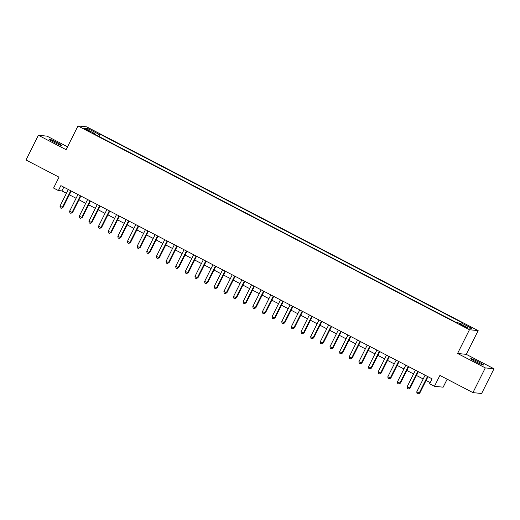 <?xml version="1.0" encoding="UTF-8"?>
<svg xmlns="http://www.w3.org/2000/svg" width="520" height="520" viewBox="0 0 520 520"><rect width="100%" height="100%" fill="white"/><g stroke="black" fill="none" stroke-linecap="round" stroke-linejoin="round"><path stroke-width="0.78" d="M53.755 142.077A7.098 0.546 26.6 0 0 61.607 145.412A7.098 0.546 26.6 0 0 56.764 142.389A7.098 0.546 26.6 0 0 48.913 139.055A7.098 0.546 26.6 0 0 53.755 142.077M475.612 361.66A7.098 0.546 26.6 0 0 483.464 364.988A7.098 0.546 26.6 0 0 478.621 361.966A7.098 0.546 26.6 0 0 470.769 358.631A7.098 0.546 26.6 0 0 475.612 361.66M86.288 130.039L90.213 131.703L83.863 128.524L86.288 130.039M67.548 146.809L47.073 136.156L38.376 135.265L26 159.984L59.027 177.171L53.58 188.052L58.402 190.561L61.925 190.918L66.43 193.264M478.16 330.623L86.684 126.854L77.987 125.963L469.463 329.732L478.16 330.623L466.278 354.354L457.581 353.464L485.303 367.894L494 368.778L466.278 354.354M494 368.778L481.624 393.504L472.927 392.613L439.901 375.421L434.454 386.295L443.151 387.185L447.154 379.197M485.303 367.894L472.927 392.613M434.454 386.295L429.631 383.786L432.107 378.846L60.873 185.614L58.402 190.561M464.88 326.482L458.959 323.758L463.424 326.333L467.226 327.945L464.88 326.482L464.646 326.944M94.855 134.362L95.01 133.751L93.366 133.588L455.916 322.296L457.561 322.465L468.169 327.983L471.744 328.347L461.136 322.829L462.781 322.998L100.23 134.29L98.585 134.121L97.396 135.688M95.01 133.751L84.403 128.232L87.978 128.596L98.585 134.121M457.581 353.464L469.463 329.732M38.376 135.265L66.099 149.695L77.987 125.963M69.336 194.779L76.076 198.289M78.975 199.797L85.716 203.307M88.621 204.815L95.362 208.325M98.26 209.833L105.001 213.343M107.9 214.851L114.647 218.361M117.546 219.869L124.287 223.379M127.185 224.887L133.933 228.397M136.832 229.911L143.572 233.415M146.471 234.93L153.212 238.44M156.117 239.947L162.858 243.458M165.756 244.966L172.497 248.475M175.403 249.983L182.143 253.494M185.042 255.002L191.783 258.512M194.681 260.019L201.428 263.53M204.328 265.044L211.068 268.548M213.967 270.062L220.714 273.572M223.613 275.08L230.353 278.59M233.253 280.098L239.993 283.608M242.899 285.116L249.639 288.626M252.538 290.134L259.279 293.644M262.184 295.152L268.925 298.662M271.824 300.177L278.564 303.68M281.463 305.195L288.21 308.704M291.109 310.213L297.85 313.722M300.749 315.231L307.495 318.74M310.394 320.249L317.135 323.758M320.034 325.267L326.775 328.776M329.68 330.284L336.421 333.794M339.32 335.309L346.06 338.812M348.966 340.327L355.706 343.837M358.605 345.345L365.346 348.855M368.245 350.363L374.991 353.873M377.891 355.381L384.631 358.891M387.53 360.399L394.277 363.909M397.176 365.417L403.916 368.927M406.816 370.442L413.556 373.945M416.462 375.459L423.202 378.969M426.101 380.478L430.216 382.616M63.817 187.148L61.925 190.918M460.324 323.901L461.136 322.829M99.086 136.565L100.23 134.29M87.978 128.596L88.237 130.227M427.499 376.447L419.172 393.088L416.76 391.833L425.094 375.193M427.993 376.701L419.757 393.146L417.976 394.01L417.014 393.51L416.76 391.833M419.757 393.146L417.976 394.01M417.859 371.429L409.526 388.07L407.115 386.815L415.447 370.175M418.347 371.683L410.118 388.128L408.337 388.993L407.375 388.492L407.115 386.815M410.118 388.128L408.337 388.993M408.219 366.412L399.887 383.051L397.475 381.791L405.808 365.157M408.707 366.665L400.472 383.11L398.697 383.975L397.728 383.474L397.475 381.791M400.472 383.11L398.697 383.975M398.574 361.387L390.24 378.027L387.829 376.772L396.162 360.132M399.068 361.647L390.832 378.092L389.051 378.957L388.089 378.456L387.829 376.772M390.832 378.092L389.051 378.957M388.934 356.369L380.601 373.009L378.19 371.755L386.522 355.115M389.422 356.629L381.186 373.074L379.412 373.938L378.443 373.438L378.19 371.755M381.186 373.074L379.412 373.938M379.288 351.351L370.955 367.991L368.543 366.737L376.876 350.097M379.782 351.604L371.547 368.05L369.766 368.921L368.803 368.42L368.543 366.737M371.547 368.05L369.766 368.921M369.649 346.333L361.316 362.973L358.904 361.719L367.237 345.079M370.136 346.587L361.901 363.031L360.126 363.903L359.157 363.396L358.904 361.719M361.901 363.031L360.126 363.903M360.003 341.315L351.669 357.955L349.265 356.7L357.598 340.06M360.497 341.569L352.261 358.013L350.48 358.878L349.518 358.378L349.265 356.7M352.261 358.013L350.48 358.878M350.363 336.297L342.03 352.937L339.619 351.683L347.951 335.043M350.851 336.55L342.615 352.996L340.841 353.86L339.879 353.36L339.619 351.683M342.615 352.996L340.841 353.86M340.724 331.279L332.391 347.919L329.979 346.665L338.312 330.025M341.211 331.533L332.976 347.978L331.195 348.842L330.233 348.341L329.979 346.665M332.976 347.978L331.195 348.842M331.078 326.255L322.745 342.894L320.333 341.64L328.666 325M331.565 326.514L323.336 342.959L321.555 343.824L320.593 343.324L320.333 341.64M323.336 342.959L321.555 343.824M321.438 321.236L313.105 337.876L310.694 336.622L319.026 319.982M321.925 321.497L313.69 337.942L311.916 338.806L310.947 338.306L310.694 336.622M313.69 337.942L311.916 338.806M311.792 316.219L303.459 332.859L301.048 331.604L309.381 314.964M312.286 316.472L304.05 332.917L302.269 333.788L301.308 333.288L301.048 331.604M304.05 332.917L302.269 333.788M302.153 311.2L293.82 327.841L291.408 326.586L299.741 309.946M302.64 311.454L294.405 327.899L292.63 328.77L291.661 328.263L291.408 326.586M294.405 327.899L292.63 328.77M292.507 306.183L284.173 322.822L281.769 321.568L290.095 304.928M293 306.436L284.765 322.881L282.984 323.745L282.022 323.245L281.769 321.568M284.765 322.881L282.984 323.745M282.867 301.164L274.534 317.805L272.123 316.55L280.456 299.91M283.355 301.418L275.119 317.863L273.344 318.728L272.376 318.227L272.123 316.55M275.119 317.863L273.344 318.728M273.221 296.147L264.888 312.786L262.483 311.532L270.816 294.892M273.715 296.4L265.48 312.845L263.699 313.709L262.736 313.209L262.483 311.532M265.48 312.845L263.699 313.709M263.582 291.122L255.249 307.762L252.837 306.507L261.17 289.868M264.069 291.382L255.833 307.827L254.059 308.692L253.097 308.191L252.837 306.507M255.833 307.827L254.059 308.692M253.942 286.104L245.609 302.744L243.197 301.49L251.531 284.85M254.43 286.364L246.194 302.809L244.413 303.673L243.451 303.173L243.197 301.49M246.194 302.809L244.413 303.673M244.296 281.086L235.963 297.726L233.552 296.471L241.885 279.832M244.784 281.339L236.555 297.784L234.774 298.656L233.811 298.155L233.552 296.471M236.555 297.784L234.774 298.656M234.656 276.068L226.323 292.708L223.912 291.454L232.245 274.814M235.144 276.322L226.909 292.767L225.134 293.637L224.166 293.131L223.912 291.454M226.909 292.767L225.134 293.637M225.011 271.05L216.678 287.69L214.266 286.436L222.599 269.796M225.505 271.303L217.269 287.749L215.488 288.62L214.526 288.113L214.266 286.436M217.269 287.749L215.488 288.62M215.371 266.032L207.038 282.672L204.627 281.418L212.959 264.778M215.858 266.286L207.623 282.731L205.849 283.595L204.88 283.094L204.627 281.418M207.623 282.731L205.849 283.595M205.725 261.014L197.392 277.654L194.987 276.4L203.314 259.76M206.219 261.267L197.983 277.713L196.203 278.577L195.24 278.077L194.987 276.4M197.983 277.713L196.203 278.577M196.086 255.996L187.753 272.63L185.341 271.375L193.674 254.735M196.573 256.25L188.338 272.695L186.563 273.559L185.594 273.058L185.341 271.375M188.338 272.695L186.563 273.559M186.44 250.972L178.107 267.611L175.702 266.357L184.035 249.717M186.933 251.232L178.698 267.677L176.917 268.541L175.955 268.041L175.702 266.357M178.698 267.677L176.917 268.541M176.8 245.953L168.467 262.594L166.055 261.339L174.389 244.699M177.287 246.207L169.052 262.652L167.278 263.523L166.316 263.022L166.055 261.339M169.052 262.652L167.278 263.523M167.161 240.936L158.828 257.575L156.416 256.321L164.749 239.681M167.648 241.189L159.412 257.634L157.631 258.505L156.669 257.998L156.416 256.321M159.412 257.634L157.631 258.505M157.515 235.917L149.181 252.558L146.77 251.303L155.103 234.663M158.002 236.171L149.773 252.616L147.992 253.487L147.03 252.98L146.77 251.303M149.773 252.616L147.992 253.487M147.875 230.9L139.542 247.54L137.131 246.285L145.464 229.645M148.363 231.153L140.127 247.598L138.352 248.463L137.384 247.962L137.131 246.285M140.127 247.598L138.352 248.463M138.229 225.881L129.896 242.522L127.484 241.267L135.817 224.627M138.723 226.135L130.488 242.58L128.707 243.444L127.745 242.944L127.484 241.267M130.488 242.58L128.707 243.444M128.59 220.864L120.257 237.497L117.845 236.243L126.178 219.609M129.077 221.117L120.841 237.562L119.067 238.427L118.099 237.926L117.845 236.243M120.841 237.562L119.067 238.427M118.944 215.839L110.611 232.479L108.206 231.225L116.532 214.584M119.438 216.099L111.202 232.544L109.421 233.409L108.459 232.908L108.206 231.225M111.202 232.544L109.421 233.409M109.304 210.821L100.971 227.461L98.559 226.207L106.892 209.567M109.791 211.081L101.556 227.519L99.781 228.391L98.813 227.89L98.559 226.207M101.556 227.519L99.781 228.391M99.658 205.803L91.325 222.443L88.92 221.189L97.253 204.549M100.152 206.056L91.916 222.502L90.135 223.373L89.174 222.865L88.92 221.189M91.916 222.502L90.135 223.373M90.019 200.785L81.686 217.425L79.274 216.171L87.607 199.531M90.506 201.039L82.27 217.483L80.496 218.355L79.534 217.847L79.274 216.171M82.27 217.483L80.496 218.355M80.379 195.767L72.046 212.407L69.635 211.153L77.968 194.513M80.867 196.02L72.631 212.466L70.85 213.33L69.888 212.83L69.635 211.153M72.631 212.466L70.85 213.33M70.733 190.749L62.4 207.389L59.989 206.135L68.322 189.494M71.221 191.003L62.992 207.447L61.211 208.312L60.248 207.811L59.989 206.135M62.992 207.447L61.211 208.312M462.514 325.858L462.761 325.377"/></g></svg>
